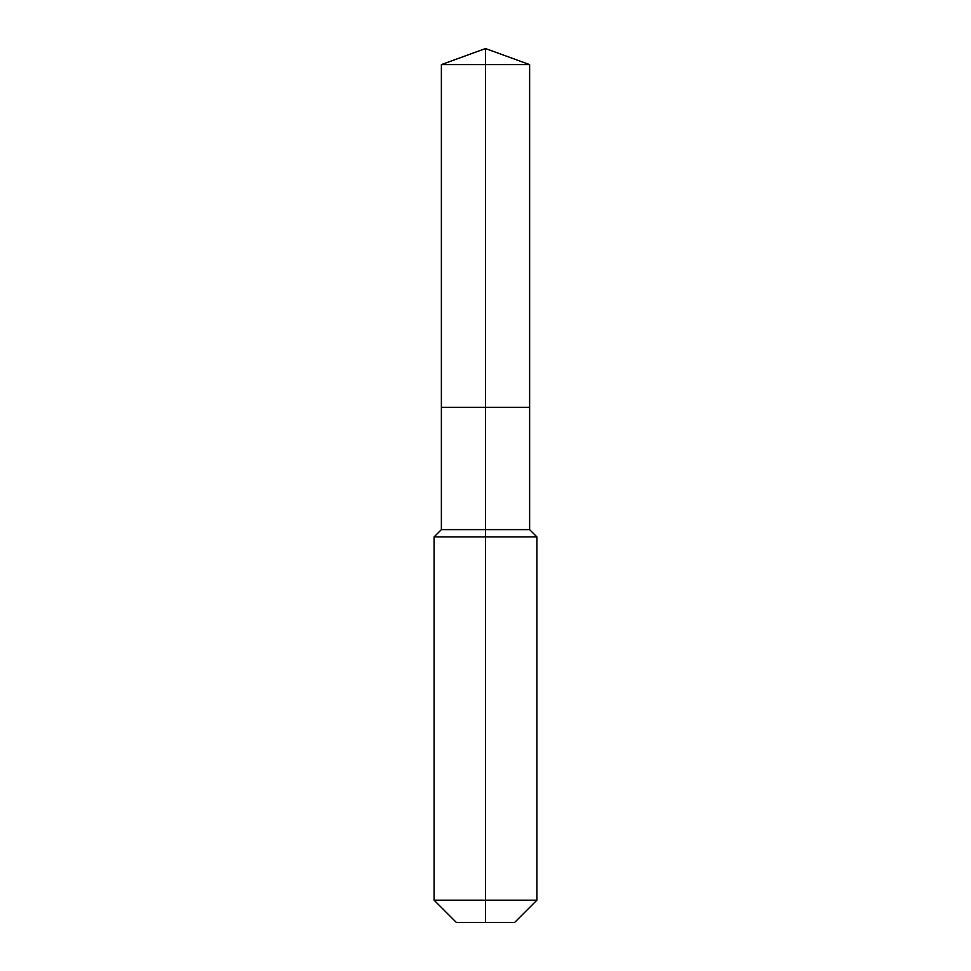 <?xml version="1.0" encoding="UTF-8"?>
<svg xmlns="http://www.w3.org/2000/svg" width="971" height="971" viewBox="0 0 971 971"><rect width="100%" height="100%" fill="white"/><g stroke="black" fill="none" stroke-linecap="round" stroke-linejoin="round"><path stroke-width="0.73" stroke-dasharray="4.86 3.64" d="M529.62 64.608L441.38 64.608M514.63 922.45L485.5 922.45L485.5 407.31L529.62 407.31L441.38 407.31L485.5 407.31L485.5 48.55M529.62 529.62L441.38 529.62M536.902 536.902L434.098 536.902M536.902 900.178L434.098 900.178M485.5 922.45L456.37 922.45"/><path stroke-width="1.46" d="M434.098 900.178L536.902 900.178L514.63 922.45L456.37 922.45L434.098 900.178L434.098 536.902L485.5 536.902L485.5 529.62L441.38 529.62L441.38 407.31L485.5 407.31L485.5 64.608L529.62 64.608L485.5 48.55L485.5 64.608L441.38 64.608L441.38 407.31L529.62 407.31L529.62 64.608M485.5 529.62L529.62 529.62L529.62 407.31L485.5 407.31L485.5 529.62M485.5 922.45L485.5 536.902L536.902 536.902L529.62 529.62M485.5 48.55L441.38 64.608M536.902 900.178L536.902 536.902M441.38 529.62L434.098 536.902"/></g></svg>
